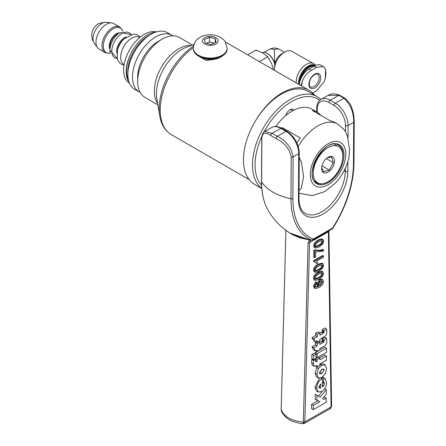 <?xml version="1.0" encoding="UTF-8"?>
<svg xmlns="http://www.w3.org/2000/svg" width="446" height="446" viewBox="0 0 446 446"><rect width="100%" height="100%" fill="white"/><g stroke="black" fill="none" stroke-linecap="round" stroke-linejoin="round"><path stroke-width="0.67" d="M172.819 35.836A32.725 18.894 120 0 0 172.005 35.318L167.373 32.647A32.725 18.894 120 0 0 151.071 34.23A32.725 18.894 120 0 0 151.01 34.27A32.725 18.894 120 0 0 127.868 74.348A32.725 18.894 120 0 0 134.647 89.334L139.275 92.004A32.725 18.894 120 0 0 140.133 92.45M148.496 35.719A29.09 16.797 120 0 0 148.44 35.752A29.09 16.797 120 0 0 127.868 71.382L127.868 74.348M155.32 32.246A29.09 16.797 120 0 0 130.054 55.432A29.09 16.797 120 0 0 128.275 79.093M314.374 95.004A53.637 30.969 120 0 0 308.966 90.248A53.637 30.969 120 0 0 256.601 119.088A53.637 30.969 -60 0 1 308.219 91.447L317.217 96.643A53.637 30.969 120 0 0 287.865 100.863A53.637 30.969 120 0 0 252.559 167.869A53.637 30.969 120 0 0 261.757 188.34M192.421 45.007L179.342 37.453A34.548 19.947 120 0 0 162.132 39.131A34.548 19.947 120 0 0 139.514 69.565A34.548 19.947 120 0 0 144.794 97.289L157.873 104.838M160.058 40.424A29.09 16.797 120 0 0 158.269 41.361A29.09 16.797 120 0 0 137.725 79.104M172.005 35.318A32.725 18.894 120 0 0 155.699 36.901A32.725 18.894 120 0 0 134.274 65.74A32.725 18.894 120 0 0 139.275 92.004M222.95 55.505L220.536 57.222L206.32 60.578L196.089 54.345M299.026 193.235L312.351 195.655L324.855 191.518L335.085 183.373C341.826 176.137 346.397 167.774 348.794 158.297L349.614 150.319L347.473 135.997L345.276 131.308L343.749 129.178L337.589 123.999A39.638 22.885 120 0 0 298.229 146.416M299.233 157.499L301.446 162.216L303.592 176.538L301.301 188.296L299.043 190.431M337.589 123.999L333.413 121.73A39.638 22.885 120 0 0 330.397 120.877L312.401 110.485A39.638 22.885 -60 0 1 317.017 112.124A39.638 22.885 -60 0 1 320.323 114.806L320.317 115.057M282.312 128.638L282.318 127.623L300.314 138.015A39.638 22.885 120 0 0 297.276 142.313L296.846 142.826M275.823 126.474A39.638 22.885 -60 0 1 285.685 115.642A39.638 22.885 -60 0 1 293.903 110.123A39.638 22.885 -60 0 1 311.877 109.153L317.017 112.124M281.783 128.331A39.638 22.885 -60 0 1 282.318 127.623M307.952 239.653A1.817 0.385 -80.9 0 1 307.879 239.675A1.817 0.385 -80.9 0 1 307.818 239.63L292.972 234.914C282.084 228.787 273.643 220.279 267.65 209.397A86.301 49.824 -60 0 1 261.601 181.834A1.817 1.043 -179.7 0 1 261.495 181.477L261.735 139.771A1.817 1.043 0.3 0 0 261.841 140.133C261.785 132.869 264.762 131.314 270.778 135.461A49.093 28.154 0.3 0 0 276.119 138.544C284.665 142.82 289.699 149.003 291.216 157.092L290.976 198.793A49.093 28.154 -179.7 0 1 261.601 181.834L261.841 140.133M314.402 239.039A1.817 1.059 -119.7 0 0 314.564 238.972A1.817 1.059 -119.7 0 0 314.954 238.136L312.969 239.078L312.044 240.199L307.818 239.63M317.223 112.241L317.24 109.198A16.363 9.511 60.3 0 1 328.886 102.474A1.817 1.048 -60 0 1 330.179 100.25L338.821 95.327A1.817 0.964 116.3 0 1 339.623 95.188C334.734 93.37 330.882 93.437 328.078 95.383L338.821 95.327A47.27 27.111 -179.7 0 1 343.966 98.298C350.528 104.375 353.773 112.392 353.695 122.349L348.092 125.538A18.18 10.565 -119.7 0 0 335.32 103.221L330.179 100.25A18.18 10.565 -119.7 0 0 321.092 99.346L328.072 95.377M291.216 157.092A1.817 1.043 0.3 0 0 293.122 156.853C291.589 147.816 286.321 140.953 277.312 136.27A47.27 27.111 -179.7 0 1 272.166 133.298L264.757 131.453L271.726 127.472A18.18 10.565 60.3 0 1 280.813 128.376L272.166 133.298A1.817 1.126 123.9 0 0 270.778 135.461M312.245 240.11L307.879 239.669L300.219 237.924L293.396 235.142M309.457 239.903L308.063 242.791L303.347 422.117C290.909 420.701 283.528 416.441 281.192 409.328L285.908 230.002M289.515 232.862L309.44 239.909A1.817 0.87 43.9 0 0 310.684 240.277L310.895 240.076M313.588 238.727A1.817 1.059 60.3 0 1 313.198 239.563L314.179 239.14A1.817 1.271 73.7 0 1 314.14 239.151M314.954 238.136A1.817 1.271 73.7 0 1 314.179 239.14A1.817 1.817 0 0 0 314.564 238.972L330.402 229.952A1.817 1.817 0 0 0 330.676 229.762A1.817 0.786 -130.2 0 0 330.676 229.757A1.817 0.786 -130.2 0 0 330.787 229.116L314.954 238.136M308.063 242.791A1.817 1.015 1.5 0 0 309.569 242.529L310.684 240.277M332.833 228.33C346.464 206.448 353.522 184.778 353.99 163.32L354.23 121.613A1.817 1.043 0.3 0 1 353.695 122.349L353.455 164.05A84.651 48.876 -60 0 1 332.777 227.794L332.816 228.358M328.373 231.112L328.39 231.809A1.817 1.07 -0.9 0 0 328.925 231.034A1.817 1.07 -0.9 0 0 328.908 230.916M331.752 228.993A1.817 1.059 -119.7 0 0 331.774 228.982A1.817 1.059 -119.7 0 0 332.158 228.146L330.787 229.116A1.817 1.059 60.3 0 1 330.402 229.952M319.33 372.795L322.391 369.126M331.607 406.178A1.817 1.043 -179.7 0 1 331.607 406.206A1.817 1.043 -179.7 0 1 331.077 406.942L330.124 408.714L304.267 423.449L304.852 421.855A1.817 1.015 -178.5 0 1 303.347 422.117L303.347 422.172C303.274 423.867 303.129 424.146 302.906 423.009M304.267 423.449L303.135 423.694C295.575 422.786 290.034 420.812 286.505 417.774C282.954 414.312 281.203 411.686 281.248 409.896L281.192 409.328A1.817 1.015 -178.5 0 1 281.181 409.194L281.181 409.255A1.817 1.043 -179.7 0 1 281.181 409.216L285.897 229.868M318.907 386.833L319.029 386.024M315.132 270.672L318.171 269.601C320.88 267.951 322.112 266.557 321.867 265.42L321.728 264.79M315.562 341.781L313.761 340.744L311.955 337.644L315.495 335.626L315.506 333.346L317.307 334.388L319.921 332.9L319.905 335.18L324.002 332.716L324.086 330.681L326.55 328.975L326.818 331.685C327.029 334.221 325.814 336.145 323.16 337.455L319.882 339.322L319.871 340.839L317.262 342.327L317.273 340.811L315.562 341.781L313.755 338.681L317.296 336.669L317.307 334.388M315.495 335.626L317.296 336.669M315.506 333.346L318.121 331.863L319.921 332.9M319.916 333.106L322.202 331.679L324.002 332.716M322.202 331.679L322.285 329.644L324.086 330.681M322.285 329.644L324.749 327.938L326.55 328.975M315.941 341.564L317.262 342.327M311.955 337.644L313.755 338.681M313.633 359.699L311.838 358.656L311.86 354.514L314.285 353.132L316.086 354.174L316.063 358.316L313.633 359.699L313.661 355.557L316.086 354.174M311.86 354.514L313.661 355.557M316.063 357.921L316.833 357.486M315.707 358.517L317.167 359.359L319.776 357.87L319.765 359.85L326.472 356.031L326.45 360.173L319.743 363.992L319.732 365.542L317.123 367.03L317.128 365.48L314.162 366.322L313.387 363.78L313.633 360.502L315.779 359.732L315.673 360.981L316.337 361.745L317.156 361.338L317.167 359.359M318.316 357.029L319.776 357.87M319.693 357.826L324.671 354.988L326.472 356.031M315.69 366.205L317.123 367.03M314.162 366.322L312.362 365.285L311.592 362.743L311.832 359.459L313.633 360.502M311.832 359.459L312.691 359.153M314.686 359.102L315.779 359.732M315.891 361.734L316.337 361.745L315.701 361.377M315.701 360.496L317.156 361.338M315.355 359.487L315.361 358.712M322.542 384.848L323.824 385.589L324.437 383.677L324.186 382.668L323.595 382.289L323.941 378.035L325.167 378.398L326.528 382.59C326.5 386.593 324.872 389.587 321.644 391.571L318.193 392.017L316.788 388.265C316.816 383.906 318.606 380.756 322.174 378.81L322.581 378.582L322.53 386.866L323.824 385.589M322.553 383.348L322.386 381.625M322.564 381.731L324.186 382.668L322.564 381.692M322.034 378.264L322.101 377.439M322.475 377.188L323.941 378.035M322.625 377.071L325.167 378.398M318.193 392.017L316.392 390.98L314.988 387.223L319.42 378.37M321.349 377.868L322.581 378.582M319.208 387.847L319.576 388.065L318.907 386.888L320.847 383.766L320.825 387.825L319.375 387.975M319.024 386.782L320.825 387.825M311.576 404.36L313.376 405.397L319.994 401.629L316.928 400.302L316.961 395.212L320.206 397.224L326.277 389.676L326.249 394.336L322.514 398.652L323.807 399.454L326.232 398.077L326.204 402.303L313.348 409.629L311.548 408.592L311.576 404.36L317.937 400.737M316.961 395.212L315.16 394.175L315.132 399.259L316.928 400.302M318.444 396.132L322.659 390.897M324.682 388.756L326.277 389.676M323.406 397.62L324.432 397.035L326.232 398.077M313.348 409.629L313.376 405.397M316.872 374.289L318.516 368.474L321.744 365.307L325.173 364.9L326.606 368.725L325.446 373.586L321.733 377.662L318.316 378.057L316.872 374.289L315.071 373.246L317.028 366.974M319.737 364.393L323.378 363.858L325.173 364.9M318.316 378.057L316.515 377.021L315.071 373.246M324.197 370.085L321.744 373.525L319.81 373.921L319.33 372.828L321.733 369.461L323.729 369.015L324.197 370.085L322.475 369.093M315.389 353.773L315.4 352.502L317.117 351.52M319.821 349.982L324.716 347.194L326.517 348.231L326.494 352.373L317.173 357.681L317.201 353.539L326.517 348.231M315.4 352.502L317.201 353.539M316.069 357.045L317.173 357.681M315.512 351.03L313.711 349.987L311.905 346.888L315.445 344.875L315.456 342.595L317.257 343.632L319.866 342.143L319.854 344.423L323.947 341.965L324.036 339.93L326.5 338.224L326.767 340.928C326.979 343.47 325.758 345.394 323.11 346.698L319.827 348.566L319.821 350.088L317.212 351.576L317.217 350.054L315.512 351.03L313.705 347.93L317.24 345.912L317.257 343.632M315.445 344.875L317.24 345.912M315.456 342.595L316.599 341.943M318.734 341.491L319.866 342.143M319.866 342.355L322.151 340.922L323.947 341.965M322.151 340.922L322.235 338.888L324.036 339.93M322.235 338.888L324.699 337.187L326.5 338.224M315.891 350.812L317.212 351.576M311.905 346.888L313.705 347.93M318.622 285.145L319.598 284.832L321.772 281.482L321.616 280.768M315.088 278.772L318.126 277.702C320.836 276.052 322.068 274.658 321.817 273.521L321.683 272.885M315.272 246.382L318.31 245.311C321.02 243.661 322.252 242.267 322.006 241.13L321.867 240.494M314.581 257.615L313.811 257.169L313.85 250.423L314.709 249.933L320.234 250.256L322.709 249.336L323.478 249.782L323.473 251.104L315.673 251.906L315.645 257.007L314.581 257.615L314.62 250.869L315.478 250.379L321.008 250.702L323.478 249.782M315.06 272.311L314.285 271.865L313.588 270.137C313.532 267.946 315.071 265.944 318.199 264.127L322.068 263.185L322.837 263.631L323.54 265.353L322.603 268.247L318.935 271.369L315.06 272.311L314.358 270.583C314.307 268.392 315.846 266.39 318.974 264.573L322.837 263.631M315.355 286.834L317.792 286.064M317.875 286.014L316.693 284.163L319.626 279.419L321.917 279.129L322.687 279.575L323.45 281.381C323.54 283.6 322.079 285.635 319.068 287.486L315.277 288.529L314.296 287.982L313.493 286.048L315.757 281.805L316.526 282.251L316.61 283.472L315.651 284.498L315.171 286.059L315.679 287.135M315.01 280.406L314.24 279.96L313.538 278.237C313.488 276.046 315.027 274.045 318.154 272.222L322.018 271.285L322.793 271.731L323.495 273.448L322.558 276.347L318.89 279.464L315.01 280.406L314.313 278.683C314.257 276.492 315.796 274.485 318.929 272.668L322.793 271.731M323.445 255.926L322.675 255.48L313.638 260.626L313.638 261.451L314.408 261.897L314.413 261.072L323.445 255.926L323.439 257.203L316.404 261.211L317.719 263.012L316.649 263.625L314.954 261.997M315.199 248.015L314.424 247.569L313.728 245.846C313.672 243.655 315.21 241.648 318.338 239.831L322.207 238.894L322.976 239.34L323.679 241.057L322.742 243.951L319.074 247.073L315.199 248.015L314.497 246.292C314.447 244.101 315.985 242.094 319.113 240.277L322.976 239.34M315.645 246.593L316.047 246.828L315.411 245.785C315.16 244.642 316.392 243.243 319.102 241.598L322.33 240.628L322.776 241.576C323.021 242.713 321.789 244.107 319.08 245.752L315.818 246.738M316.649 263.625L315.339 262.176L314.408 261.897M313.638 260.626L314.413 261.072M315.461 278.984L315.863 279.218L315.222 278.176C314.976 277.033 316.208 275.634 318.918 273.989L322.146 273.019L322.592 273.967C322.837 275.104 321.605 276.498 318.896 278.142L315.634 279.129M315.461 286.962L318.65 286.46L317.429 285.853M318.65 286.46L317.463 284.609L320.395 279.865L322.687 279.575M315.277 288.529L314.268 286.494L316.526 282.251M322.547 281.928L320.373 285.278L318.951 285.473L318.433 284.314L320.457 281.142L322.068 280.891L322.547 281.928L321.772 281.482M315.506 270.889L315.907 271.118L315.272 270.081C315.021 268.932 316.253 267.539 318.962 265.888L322.19 264.918L322.636 265.866C322.882 267.003 321.65 268.397 318.94 270.047L315.679 271.029M313.85 250.423L314.62 250.869M314.709 249.933L315.478 250.379M256.601 119.088A53.637 30.969 120 0 0 243.555 162.673A53.637 30.969 120 0 0 254.582 184.349L261.769 188.502M292.648 110.786A5.452 3.15 120 0 0 291.924 110.034A5.452 3.15 120 0 0 289.565 110.112M285.685 115.642A6.545 3.78 -60 0 1 289.967 109.861A6.545 3.78 -60 0 1 293.903 110.123M129.474 83.207A29.09 16.797 -60 0 1 124.557 62.451A29.09 16.797 -60 0 1 156.295 31.922M128.922 81.707A29.09 16.797 -60 0 1 130.054 55.432M227.165 49.088A16.909 9.734 -179.9 0 1 225.899 52.779A16.909 9.734 -179.9 0 1 206.972 58.599A16.909 9.734 -179.9 0 1 193.347 49.01L193.352 48.268A16.909 9.734 -179.9 0 0 206.972 57.852A16.909 9.734 -179.9 0 0 225.899 52.031A16.909 9.734 -179.9 0 0 227.17 48.346L227.165 49.088M205.288 43.084L204.452 39.488L209.436 37.28L215.262 38.668L216.104 42.264L211.114 44.472L205.288 43.084M214.275 43.072L209.425 41.918L206.269 43.318M209.436 37.28L209.425 41.918M215.262 38.668L215.256 42.638M312.668 93.08L316.677 90.733L324.303 81.367L325.285 78.574L325.591 69.738L324.197 67.246L323.272 66.56L316.504 67.413L311.364 70.368C307.924 72.291 305.17 75.29 303.096 79.366L300.849 85.565M299.221 84.623A14.183 8.279 -60.6 0 1 309.056 69.063L314.201 66.114A14.183 8.279 -60.6 0 1 321.259 65.423L323.272 66.56M314.854 87.868A8.363 4.884 -60.6 0 1 308.888 84.389A8.363 4.884 -60.6 0 1 314.753 74.114A8.363 4.884 -60.6 0 1 320.719 77.593A8.363 4.884 -60.6 0 1 314.854 87.868M274.206 70.178A10.91 6.316 -119.9 0 0 274.435 69.693M274.441 70.317A14.545 8.491 -60.6 0 1 274.435 69.821L274.68 64.285A10.91 6.316 -119.9 0 0 267.299 53.453A10.91 6.316 -119.9 0 0 262.309 52.65M274.68 64.285L274.68 64.023A10.18 5.943 -60.6 0 1 281.387 54.016L284.364 52.215A14.545 8.491 -60.6 0 1 284.632 52.059A14.545 8.491 -60.6 0 1 291.868 51.351L313.61 63.616A14.545 8.491 -60.6 0 1 314.904 64.659L315.595 65.428M274.374 49.846A10.18 5.943 -60.6 0 1 279.436 49.35A10.18 10.18 0 0 0 269.362 49.389A10.18 5.893 60.1 0 1 274.374 49.846L274.68 64.023M274.413 62.719A10.18 5.893 -119.9 0 0 267.806 53.754L267.299 53.453M301.011 78.468A12.917 7.543 -60.6 0 1 309.323 67.324A12.917 7.543 -60.6 0 1 314.135 66.153M299.545 82.755A13.43 7.844 -60.6 0 1 308.955 66.694A13.43 7.844 -60.6 0 1 314.943 65.718M299.01 84.5A13.43 7.844 -60.6 0 1 308.292 66.32A13.43 7.844 -60.6 0 1 314.976 65.662L315.01 65.685M298.686 84.311A13.82 8.073 -60.6 0 1 308.292 65.997A13.82 8.073 -60.6 0 1 315.439 65.49M296.2 82.878A14.545 8.491 -60.6 0 1 306.374 64.324A14.545 8.491 -60.6 0 1 313.61 63.616M274.435 69.821A14.545 8.491 -60.6 0 1 284.364 52.215M247.63 54.836L255.915 50.08L262.772 52.901L267.795 56.781L271.726 63.906L273.409 69.721M259.371 61.615L267.795 56.781M323.395 162.288A9.093 5.246 120 0 0 321.627 168.415A9.093 5.246 120 0 0 325.675 172.976A9.093 5.246 120 0 0 332.722 167.122A9.093 5.246 120 0 0 333.965 158.363A9.093 5.246 120 0 0 328.055 157.282A9.093 5.246 120 0 0 323.395 162.288M327.397 157.7L331.651 157.087L333.34 162.684L329.254 170.021L323.478 171.755L321.661 167.668M338.787 170.26A20.912 12.07 120 0 0 338.514 146.595A20.912 12.07 120 0 0 317.329 159.15A20.912 12.07 120 0 0 317.602 182.81A20.912 12.07 120 0 0 338.787 170.26M333.34 162.684L326.271 158.603M329.254 170.021L321.973 165.817M117.226 51.212A15.209 8.781 -60 0 1 117.46 50.225A15.209 8.781 -60 0 1 123.994 38.902A15.209 8.781 -60 0 1 124.546 38.378A15.209 8.781 -60 0 1 124.729 38.211L123.118 39.655A11.033 6.372 -60 0 0 122.984 39.778A11.033 6.372 -60 0 0 117.672 49.088L117.253 51.073M124.122 64.581L123.91 64.458A15.638 9.026 -60 0 1 121.128 60.656A15.638 9.026 -60 0 1 128.599 40.48A15.638 9.026 -60 0 1 139.548 37.375L139.76 37.497M119.784 27.033A14.707 8.491 -60 0 0 109.482 29.954A14.707 8.491 -60 0 0 102.452 48.937A14.707 8.491 -60 0 0 105.072 52.511L99.023 49.015A14.707 8.491 -60 0 1 97.434 47.577A14.707 8.491 -60 0 1 96.403 45.442A14.707 8.491 -60 0 1 99.993 30.484A14.707 8.491 -60 0 1 111.69 22.885A14.707 8.491 -60 0 1 113.73 23.543L119.784 27.033L122.6 30.356L122.923 31.265M219.504 57.216A13.452 7.749 -179.9 0 1 200.973 57.177M193.581 45.994A52.829 30.501 120 0 0 159.189 108.729A52.829 30.501 120 0 0 159.768 116.049C161.218 124.629 165.076 130.834 171.342 134.664A53.637 30.969 -60 0 1 160.237 109.995A53.637 30.969 -60 0 1 193.374 47.532M191.005 45.531A34.548 19.947 120 0 0 178.824 48.765A34.548 19.947 120 0 0 154.333 91.04A34.548 19.947 120 0 0 157.622 103.349M159.768 116.049L156.819 98.577A36.165 20.878 -60 0 1 156.423 93.565A36.165 20.878 -60 0 1 182.063 49.311A36.165 20.878 -60 0 1 186.467 47.22L194.01 44.41M327.938 184.822A25.093 14.484 -60 0 1 312.752 162.74A25.093 14.484 -60 0 1 343.481 145.234A25.093 14.484 -60 0 1 327.938 184.822M328.161 145.797A22.545 13.018 120 0 0 312.116 173.349A22.545 13.018 120 0 0 327.949 182.732A22.545 13.018 120 0 0 344 155.186A22.545 13.018 120 0 0 328.161 145.797M322.246 183.758A21.821 12.6 -60 0 1 316.632 182.866C302.053 176.683 325.809 135.534 338.453 145.073A21.821 12.6 -60 0 1 342.729 158.341M345.276 168.298L345.26 171.403L344.078 170.723M347.83 171.415A1.817 1.043 0.3 0 1 345.26 171.403A33.093 19.106 -60 0 1 330.742 204.602A33.093 19.106 -60 0 1 305.315 213.389C301.245 211.042 299.138 206.18 298.993 198.805A1.817 1.043 0.3 0 1 298.463 199.535A34.911 20.154 120 0 0 322.982 214.074A34.911 20.154 120 0 0 347.83 171.415L347.886 161.564M339.623 95.188L344.97 98.276A1.817 1.126 123.9 0 0 344.97 98.276A1.817 1.126 123.9 0 0 343.966 98.298L335.32 103.221A1.817 1.048 -60 0 0 334.026 105.446A16.363 9.511 60.3 0 1 345.522 125.527L345.488 131.665M312.969 239.078A84.651 48.876 -60 0 1 292.883 198.559A1.817 1.043 -179.7 0 1 290.976 198.793A86.301 49.824 120 0 0 311.453 240.104M261.735 139.749A1.817 1.043 0.3 0 0 261.735 139.771C261.947 134.703 262.956 131.932 264.757 131.453M328.886 102.474L334.026 105.446M298.993 198.805L299.26 152.928A1.817 1.043 0.3 0 1 298.725 153.664A18.18 10.565 60.3 0 0 285.953 131.347A1.817 1.048 -60 0 1 286.856 131.258L281.71 128.292A1.817 1.048 -60 0 0 280.813 128.376L285.953 131.347L277.312 136.27A1.817 0.964 -63.7 0 0 276.119 138.544M292.883 198.559L293.122 156.853L298.725 153.664L298.463 199.535M348.025 137.714L348.092 125.538A1.817 1.043 0.3 0 1 345.522 125.527M317.24 109.198A1.817 1.043 -179.7 0 1 316.705 108.456C316.838 104.002 318.299 100.969 321.092 99.346M344.97 98.276C349.028 102.151 351.18 105.027 351.437 106.901C352.769 110.692 353.801 112.576 354.23 121.613A1.817 1.043 0.3 0 0 354.23 121.591M353.99 163.32A1.817 1.043 -179.7 0 1 353.455 164.05M332.777 227.794L332.158 228.146M304.852 421.855L309.569 242.529L328.39 231.809L331.077 406.914L304.852 421.883A1.817 1.043 -179.7 0 1 303.347 422.172M331.595 406.022A1.817 1.07 179.1 0 1 331.607 406.139A1.817 1.07 179.1 0 1 331.077 406.914M281.192 409.383A1.817 1.043 -179.7 0 1 281.181 409.255L281.242 409.88M321.41 332.259L323.211 333.296M322.503 330.793L324.303 331.83M311.592 362.743L313.387 363.78M322.636 382.64L324.437 383.677M314.988 387.223L316.788 388.265M320.891 378.074L322.174 378.81M316.721 367.437L318.516 368.474M319.944 364.27L321.744 365.307M319.944 372.482L321.744 373.525M321.354 341.502L323.155 342.545M322.452 340.036L324.248 341.078M318.338 239.831L319.113 240.277M313.728 245.846L314.497 246.292M318.31 245.311L319.08 245.752M322.006 241.13L322.776 241.576M318.154 272.222L318.929 272.668M313.538 278.237L314.313 278.683M318.126 277.702L318.896 278.142M321.817 273.521L322.592 273.967M316.693 284.163L317.463 284.609M319.626 279.419L320.395 279.865M313.493 286.048L314.268 286.494M319.598 284.832L320.373 285.278M318.199 264.127L318.974 264.573M313.588 270.137L314.358 270.583M318.171 269.601L318.94 270.047M321.867 265.42L322.636 265.866M320.234 250.256L321.008 250.702M261.562 185.319A51.82 29.915 -60 0 1 262.047 136.069M264.104 131.91A51.82 29.915 -60 0 1 289.237 103.037A51.82 29.915 -60 0 1 319.687 100.383M203.047 39.153A7.816 4.505 -179.9 0 1 213.249 36.717A7.816 4.505 -179.9 0 1 217.509 42.599A7.816 4.505 -179.9 0 1 207.301 45.035A7.816 4.505 -179.9 0 1 203.047 39.153M311.364 70.368L309.056 69.063M316.504 67.413L314.201 66.114M324.197 67.246A17.216 10.052 -60.6 0 1 324.303 81.367M301.568 85.978A17.216 10.052 -60.6 0 1 303.096 79.366M317.608 74.22A7.275 4.248 -60.6 0 1 319.174 77.604A7.275 4.248 -60.6 0 1 316.063 84.93A7.275 4.248 -60.6 0 1 310.461 86.886C309.413 87.215 309.128 85.364 309.602 81.339C311.263 75.603 316.682 73.295 316.164 74.008L317.608 74.22M110.374 53.241A14.45 8.34 -60 0 1 109.956 50.142A14.45 8.34 -60 0 1 117.276 34.598A14.45 8.34 -60 0 1 120.169 32.447L131.146 34.548M117.231 58.476A14.445 8.34 -60 0 1 112.197 54.295A14.445 8.34 -60 0 1 119.099 35.652A14.445 8.34 -60 0 1 131.029 34.582M116.902 53.247A10.983 6.339 -60 0 1 122.232 39.376A10.983 6.339 -60 0 1 126.335 36.912M93.359 41.394A12.455 7.192 -60 0 1 99.307 25.327A12.455 7.192 -60 0 1 106.304 22.3C100.573 22.64 97.122 23.772 95.957 25.695C90.978 30.869 90.404 36.7 94.234 43.206A12.455 7.192 -60 0 1 93.359 41.394M110.301 53.085A14.177 8.184 -60 0 1 103.723 49.127A14.177 8.184 -60 0 1 110.496 30.835A14.177 8.184 -60 0 1 122.89 31.276M109.956 49.272A9.996 5.77 -60 0 1 109.515 48.229A9.996 5.77 -60 0 1 114.293 35.334A9.996 5.77 -60 0 1 119.416 32.881M117.265 58.593L109.956 50.142L109.956 46.507A9.996 5.77 -60 0 1 115.018 35.752A9.996 5.77 -60 0 1 117.019 34.264L120.169 32.447M221.266 56.458L218.328 58.32M217.051 58.833L210.406 59.942L201.754 58.097L199.217 56.408M148.44 35.752L151.01 34.27M171.342 134.664L249.175 179.593M225.308 41.946L308.966 90.248M299.26 152.928C298.603 143.701 294.472 136.476 286.856 131.258M281.71 128.292C277.925 126.185 274.597 125.911 271.726 127.472M316.688 111.929L316.705 108.456M267.65 209.397C263.497 201.737 261.445 192.432 261.495 181.477M312.256 240.099L313.198 239.563M332.716 228.447L330.676 229.757M330.124 408.714C330.196 409.283 330.692 408.447 331.607 406.206L328.919 230.799M320.936 99.441L317.217 96.643M227.17 48.346L225.152 41.707C225.068 41.461 222.866 37.486 215.34 35.306C205.439 33.517 199.646 37.185 198.459 38.395C195.71 40.017 194.01 43.307 193.352 48.268M269.362 49.389L264.132 52.394M284.442 52.171L279.436 49.35M314.592 181.076L317.602 182.81M334.232 144.125L338.514 146.595M123.994 38.902L132.958 34.225L135.807 34.398L138.193 35.334L140.284 37.068M124.016 65.25L121.429 64.285L119.5 62.741L117.922 60.394L117.287 58.682L117.46 50.225M94.234 43.206L97.434 47.577M106.304 22.3L111.69 22.885M105.072 52.511L109.359 53.291L110.307 53.119"/></g></svg>
